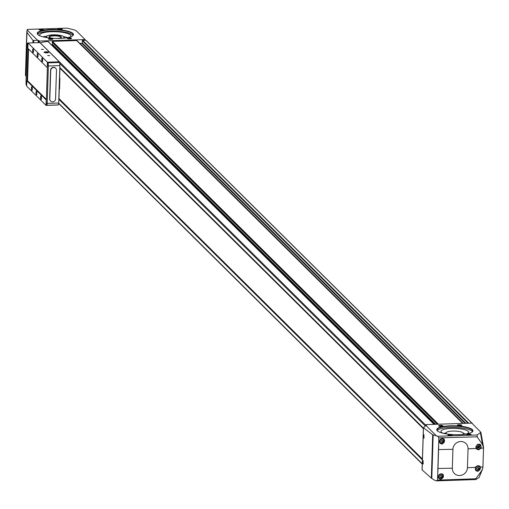 <?xml version="1.0" encoding="UTF-8"?>
<svg xmlns="http://www.w3.org/2000/svg" width="509" height="509" viewBox="0 0 509 509"><rect width="100%" height="100%" fill="white"/><g stroke="black" fill="none" stroke-linecap="round" stroke-linejoin="round"><path stroke-width="0.76" d="M426.447 425.219L426.09 424.614L471.824 423.119L480.878 432.281L477.149 434.972L477.143 435.838L477.385 437.199L482.494 444.478L483.486 447.984M426.065 425.403L426.09 424.614M426.453 425.072A1.482 0.363 -178.2 0 1 426.485 425.149A1.482 0.363 -178.2 0 1 426.275 425.32L425.912 425.46L436.347 435.812L432.688 434.762L423.469 427.77L425.912 425.46M40.179 42.89A0.744 0.694 -45.2 0 1 40.268 42.858A28.205 26.455 -45.2 0 1 47.999 41.496L48.279 41.776M51.345 44.697L52.141 44.665A0.369 0.35 -45.2 0 0 52.51 44.296L52.561 42.629M52.109 42.12L437.39 424.245L52.153 42.215L52.421 41.35L76.662 40.561A0.744 0.694 -45.2 0 1 77.164 40.752L462.974 423.412L77.164 40.752M463.254 423.399L80.047 43.322A0.744 0.694 -45.2 0 1 79.646 43.214M80.047 43.322L81.904 43.265A0.369 0.35 -45.2 0 0 82.273 42.89L82.343 40.733A0.369 0.35 -45.2 0 1 82.712 40.364L85.086 40.287L85.111 39.568L39.371 41.057L38.818 40.605A1.482 0.363 -178.2 0 0 38.162 40.383L37.551 40.275L27.117 29.929L26.971 32.36L33.009 40.504L37.551 40.275M39.32 42.622L39.371 41.057M468.038 448.817A7.794 7.311 134.8 0 0 460.721 441.513A7.794 7.311 134.8 0 0 452.934 449.313L452.342 468.216A7.794 7.311 134.8 0 0 459.652 475.521A7.794 7.311 134.8 0 0 467.44 467.72L468.038 448.817L476.157 448.435L480.77 444.834L481.177 448.194L483.518 448.085L483.493 446.978M436.347 435.812A44.448 10.867 -178.2 0 0 437.6 436.264L438.834 437.848L477.098 436.83L477.385 437.199M438.834 437.848L437.505 480.127L475.781 478.778L481.673 470.698L482.901 467.784L483.518 448.085M444.338 439.222L442.156 444.204L440.12 443.409C438.93 439.439 440.33 438.039 444.332 439.216L444.338 439.222M480.585 467.097L477.938 471.429L475.966 470.691L475.565 467.338L476.303 466.416L478.447 465.684L479.815 466.18L480.585 467.097L482.92 466.988M443.256 474.503L441.01 479.427L438.993 478.638C437.842 474.706 439.261 473.325 443.25 474.496L443.256 474.503M422.146 469.915L431.327 478.104L434.94 480.413A44.448 10.867 -178.2 0 0 436.2 480.865L475.75 479.573L479.045 477.569L481.673 470.698M437.505 480.127L436.2 480.865M469.413 435.093A2.227 0.547 -178.2 0 1 466.708 434.616A2.227 0.547 -178.2 0 1 468.884 434.005A2.227 0.547 -178.2 0 1 471.016 434.756A2.227 0.547 -178.2 0 1 469.413 435.093M460.091 425.842A2.227 0.547 -178.2 0 1 457.381 425.371A2.227 0.547 -178.2 0 1 459.557 424.754A2.227 0.547 -178.2 0 1 461.688 425.505A2.227 0.547 -178.2 0 1 460.091 425.842M450.719 435.704A2.227 0.547 -178.2 0 1 448.009 435.227A2.227 0.547 -178.2 0 1 450.185 434.616A2.227 0.547 -178.2 0 1 452.316 435.367A2.227 0.547 -178.2 0 1 450.719 435.704M441.392 426.453A2.227 0.547 -178.2 0 1 438.688 425.982A2.227 0.547 -178.2 0 1 440.864 425.365A2.227 0.547 -178.2 0 1 442.995 426.116A2.227 0.547 -178.2 0 1 441.392 426.453M459.315 434.654A18.114 4.428 -178.2 0 1 437.301 430.792A18.114 4.428 -178.2 0 1 454.995 425.804A18.114 4.428 -178.2 0 1 472.339 431.899A18.114 4.428 -178.2 0 1 459.315 434.654M437.6 436.264L477.149 434.972M482.456 469.279L479.045 477.569M475.781 478.778L475.75 479.573M477.098 436.83L477.143 435.838M482.901 467.784L482.895 466.798M476.157 448.435L476.647 449.11L478.619 449.854L481.177 448.194M423.24 435.99L423.857 434.718L424.01 438.128L423.24 435.99M422.425 461.886L423.043 460.613L423.195 464.023L422.425 461.886M472.524 423.812A0.369 0.35 -45.2 0 1 472.867 424.156M26.175 76.369L25.482 74.976M27.117 29.929A44.448 10.867 -178.2 0 1 27.403 29.427L66.959 28.135L73.958 29.802L76.318 30.845L85.111 39.568M51.205 39.454A2.227 0.547 -178.2 0 1 48.495 38.983A2.227 0.547 -178.2 0 1 50.671 38.366A2.227 0.547 -178.2 0 1 52.802 39.117A2.227 0.547 -178.2 0 1 51.205 39.454M41.878 30.209A2.227 0.547 -178.2 0 1 39.174 29.732A2.227 0.547 -178.2 0 1 41.344 29.121A2.227 0.547 -178.2 0 1 43.481 29.866A2.227 0.547 -178.2 0 1 41.878 30.209M69.898 38.843A2.227 0.547 -178.2 0 1 67.194 38.372A2.227 0.547 -178.2 0 1 69.364 37.755A2.227 0.547 -178.2 0 1 71.502 38.506A2.227 0.547 -178.2 0 1 69.898 38.843M60.571 29.598A2.227 0.547 -178.2 0 1 57.867 29.121A2.227 0.547 -178.2 0 1 60.043 28.51A2.227 0.547 -178.2 0 1 62.174 29.255A2.227 0.547 -178.2 0 1 60.571 29.598M59.801 38.404A18.114 4.428 -178.2 0 1 37.787 34.548A18.114 4.428 -178.2 0 1 55.481 29.554A18.114 4.428 -178.2 0 1 72.825 35.649A18.114 4.428 -178.2 0 1 59.801 38.404M85.086 40.287L85.805 40.262A0.369 0.35 -45.2 0 1 86.155 40.605M476.379 470.494A2.971 2.787 -45.2 0 1 475.571 470.182M479.618 466.047A2.971 2.787 -45.2 0 1 479.955 466.887M475.673 469.813A2.596 2.437 -45.2 0 1 475.285 469.489M478.886 465.754A2.596 2.437 -45.2 0 1 479.268 466.193M477.219 469.502L478.46 469.457L479.122 468.356L478.53 467.3L477.283 467.338L476.628 468.439L477.219 469.502M477.054 448.913A2.971 2.787 -45.2 0 1 476.252 448.601M480.292 444.465A2.971 2.787 -45.2 0 1 480.636 445.305M476.354 448.232A2.596 2.437 -45.2 0 1 475.966 447.907M479.561 444.16A2.596 2.437 -45.2 0 1 479.949 444.605M477.894 447.92L479.141 447.875L479.796 446.775L479.211 445.719L477.964 445.757L477.308 446.857L477.894 447.92M439.49 478.524A2.971 2.787 -45.2 0 1 438.624 478.18M442.741 474.102A2.971 2.787 -45.2 0 1 443.065 474.916M438.79 477.843A2.596 2.437 -45.2 0 1 438.294 477.41M442.016 473.796A2.596 2.437 -45.2 0 1 442.378 474.223M440.33 477.531L441.577 477.493L442.232 476.392L441.647 475.336L440.4 475.374L439.744 476.475L440.33 477.531M440.597 443.275A2.971 2.787 -45.2 0 1 439.744 442.938M443.842 438.834A2.971 2.787 -45.2 0 1 444.179 439.668M439.897 442.595A2.596 2.437 -45.2 0 1 439.413 442.168M443.091 438.516A2.596 2.437 -45.2 0 1 443.492 438.974M441.437 442.283L442.684 442.238L443.339 441.144L442.754 440.081L441.507 440.126L440.851 441.22L441.437 442.283M477.016 469.133L478.46 469.457M478.097 469.094L478.753 467.994L479.122 468.356M478.753 467.994L478.371 467.307M441.233 441.914L442.684 442.238M442.321 441.876L442.976 440.781L443.339 441.144M442.976 440.781L442.588 440.088M440.126 477.162L441.577 477.493M441.208 477.13L441.869 476.03L442.232 476.392M441.869 476.03L441.481 475.336M477.69 447.551L479.141 447.875M478.778 447.513L479.433 446.412L479.796 446.775M479.433 446.412L479.045 445.725M37.933 34.688A17.815 4.352 -178.2 0 1 37.526 33.709A17.815 4.352 -178.2 0 1 55.468 29.916A17.815 4.352 -178.2 0 1 73.137 34.828A17.815 4.352 -178.2 0 1 72.666 35.776M37.691 34.345A17.815 4.352 -178.2 0 1 55.43 31.176A17.815 4.352 -178.2 0 1 72.927 35.452M40.09 35.923A15.588 3.811 -178.2 0 1 39.708 35.038A15.588 3.811 -178.2 0 1 55.411 31.717A15.588 3.811 -178.2 0 1 70.872 36.018A15.588 3.811 -178.2 0 1 70.433 36.871M42.953 36.845A15.588 3.811 -178.2 0 1 46.911 36.101M63.619 36.623A15.588 3.811 -178.2 0 1 67.519 37.621M46.376 37.564A9.092 2.221 -178.2 0 1 46.147 37.042A9.092 2.221 -178.2 0 1 46.459 36.489A9.092 2.221 -178.2 0 1 46.669 36.33M63.841 36.871A9.092 2.221 -178.2 0 1 64.045 37.042A9.092 2.221 -178.2 0 1 64.325 37.615A9.092 2.221 -178.2 0 1 64.058 38.124M47.572 37.755A8.723 2.131 -178.2 0 1 46.828 36.164A8.723 2.131 -178.2 0 1 55.316 34.835A8.723 2.131 -178.2 0 1 63.701 36.693A8.723 2.131 -178.2 0 1 62.855 38.232M53.051 38.309A6.153 1.502 -178.2 0 1 49.157 36.998A6.153 1.502 -178.2 0 1 55.29 35.465A6.153 1.502 -178.2 0 1 61.322 37.38A6.153 1.502 -178.2 0 1 57.352 38.442M49.297 37.176A5.936 1.451 -178.2 0 1 49.297 37.138A5.936 1.451 -178.2 0 1 55.277 35.878A5.936 1.451 -178.2 0 1 61.169 37.513A5.936 1.451 -178.2 0 1 61.169 37.551M437.454 430.932A17.815 4.352 -178.2 0 1 437.04 429.959A17.815 4.352 -178.2 0 1 454.982 426.167A17.815 4.352 -178.2 0 1 472.651 431.078A17.815 4.352 -178.2 0 1 472.18 432.026M437.206 430.595A17.815 4.352 -178.2 0 1 454.944 427.426A17.815 4.352 -178.2 0 1 472.447 431.702M443.148 433.261A13.858 3.385 -178.2 0 1 440.953 431.339A13.858 3.385 -178.2 0 1 454.912 428.393A13.858 3.385 -178.2 0 1 468.655 432.211A13.858 3.385 -178.2 0 1 466.346 433.992M443.784 433.407A13.858 3.385 -178.2 0 1 445.769 432.962M463.75 433.528A13.858 3.385 -178.2 0 1 465.703 434.094M445.897 433.814A9.092 2.221 -178.2 0 1 445.661 433.293A9.092 2.221 -178.2 0 1 445.973 432.739A9.092 2.221 -178.2 0 1 446.189 432.58M463.362 433.114A9.092 2.221 -178.2 0 1 463.565 433.293A9.092 2.221 -178.2 0 1 463.839 433.859A9.092 2.221 -178.2 0 1 463.572 434.368M447.087 434.005A8.723 2.131 -178.2 0 1 446.342 432.415A8.723 2.131 -178.2 0 1 454.83 431.085A8.723 2.131 -178.2 0 1 463.215 432.943A8.723 2.131 -178.2 0 1 462.369 434.482M58.211 29.318A1.826 0.445 -178.2 0 1 60.024 28.994A1.826 0.445 -178.2 0 1 61.818 29.427M67.538 38.563A1.826 0.445 -178.2 0 1 69.351 38.245A1.826 0.445 -178.2 0 1 71.139 38.678M39.517 29.929A1.826 0.445 -178.2 0 1 41.331 29.605A1.826 0.445 -178.2 0 1 43.119 30.037M48.845 39.174A1.826 0.445 -178.2 0 1 50.658 38.856A1.826 0.445 -178.2 0 1 52.446 39.288M439.032 426.173A1.826 0.445 -178.2 0 1 440.845 425.855A1.826 0.445 -178.2 0 1 442.639 426.287M448.359 435.424A1.826 0.445 -178.2 0 1 450.172 435.106A1.826 0.445 -178.2 0 1 451.96 435.539M457.731 425.562A1.826 0.445 -178.2 0 1 459.544 425.244A1.826 0.445 -178.2 0 1 461.332 425.677M467.052 434.813A1.826 0.445 -178.2 0 1 468.865 434.495A1.826 0.445 -178.2 0 1 470.66 434.928M423.316 463.82A1.482 0.363 88.1 0 1 422.915 461.975A1.482 0.363 88.1 0 1 423.202 460.861M424.131 437.918A1.482 0.363 88.1 0 1 423.73 436.073A1.482 0.363 88.1 0 1 424.016 434.96M423.373 428.667L59.935 68.2L423.373 428.597M59.279 89.056L58.98 98.561L422.419 459.029M59.483 78.271L59.897 78.259L59.559 89.05L59.139 89.062M59.489 77.992L59.897 78.259M59.801 67.99L60.145 68.34M59.935 68.2L59.623 77.985M59.184 98.771L58.834 98.784M57.911 104.988L46.052 105.382L46.217 100.018L46.484 105.287A2.596 0.643 -91.9 0 0 46.643 105.357A2.596 0.643 -91.9 0 0 47.197 103.397L48.374 66.005A2.596 0.643 -91.9 0 0 47.821 62.855L47.235 67.576L27.855 48.355L28.027 42.991L39.887 42.603L59.273 61.831L59.254 62.41M47.235 67.576L47.407 62.213L59.273 61.831M47.541 62.569L59.324 62.48A2.596 0.643 -91.9 0 1 59.877 65.629L58.7 103.022A2.596 0.643 -91.9 0 1 58.147 104.981A2.596 0.643 -91.9 0 1 57.988 104.905L46.796 105.274M33.518 51.224A1.858 0.458 88.1 0 1 33.231 52.561A1.858 0.458 88.1 0 1 32.601 50.785A1.858 0.458 88.1 0 1 33.117 48.972A1.858 0.458 88.1 0 1 33.518 51.224M42.661 60.291A1.858 0.458 88.1 0 1 42.374 61.627A1.858 0.458 88.1 0 1 41.744 59.852A1.858 0.458 88.1 0 1 42.26 58.039A1.858 0.458 88.1 0 1 42.661 60.291M38.086 55.755A1.858 0.458 88.1 0 1 37.691 57.154A1.858 0.458 88.1 0 1 37.176 55.316A1.858 0.458 88.1 0 1 37.571 53.445A1.858 0.458 88.1 0 1 38.086 55.755M28.027 42.991L47.407 62.213M42.788 49.532L41.439 49.297L42.788 49.532M49.01 55.704L47.655 55.462L49.01 55.704M46.892 52.866A2.227 0.547 -178.2 0 1 44.188 52.389A2.227 0.547 -178.2 0 1 46.364 51.778A2.227 0.547 -178.2 0 1 48.495 52.529A2.227 0.547 -178.2 0 1 46.892 52.866M46.217 100.018L26.837 80.797L26.665 86.155L46.052 105.382M32.328 88.992A1.858 0.458 88.1 0 1 32.048 90.328A1.858 0.458 88.1 0 1 31.418 88.553A1.858 0.458 88.1 0 1 31.927 86.74A1.858 0.458 88.1 0 1 32.328 88.992M41.471 98.059A1.858 0.458 88.1 0 1 41.191 99.395A1.858 0.458 88.1 0 1 40.555 97.62A1.858 0.458 88.1 0 1 41.07 95.807A1.858 0.458 88.1 0 1 41.471 98.059M36.902 93.522A1.858 0.458 88.1 0 1 36.502 94.928A1.858 0.458 88.1 0 1 35.986 93.083A1.858 0.458 88.1 0 1 36.381 91.219A1.858 0.458 88.1 0 1 36.902 93.522M26.837 80.797L27.556 80.772L46.376 99.446M27.556 80.772L28.555 49.042M26.977 80.791L27.995 48.489M28.014 43.214L27.874 43.08A2.596 0.643 -91.9 0 0 27.715 43.004A2.596 0.643 -91.9 0 0 27.162 44.97L25.991 82.356A2.596 0.643 -91.9 0 0 26.544 85.506L26.684 85.652M47.382 67.57L46.364 100.018M50.518 101.043A2.971 2.787 -45.2 0 1 49.634 98.943L50.537 70.306A2.971 2.787 -45.2 0 1 55.596 68.2M41.324 99.115A1.533 0.375 88.1 0 1 40.949 97.607A1.533 0.375 88.1 0 1 41.229 96.074M32.182 90.048A1.533 0.375 88.1 0 1 31.806 88.541A1.533 0.375 88.1 0 1 32.086 87.007M42.514 61.347A1.533 0.375 88.1 0 1 42.132 59.839A1.533 0.375 88.1 0 1 42.412 58.306M33.371 52.281A1.533 0.375 88.1 0 1 32.996 50.773A1.533 0.375 88.1 0 1 33.27 49.239M47.827 55.557L49.627 55.615M41.611 49.392L43.411 49.449M49.818 99.121L50.722 70.49A2.971 2.787 -45.2 0 1 55.685 68.289A2.971 2.787 -45.2 0 1 56.474 70.299L55.57 98.937A2.971 2.787 -45.2 0 1 50.607 101.138A2.971 2.787 -45.2 0 1 49.818 99.121L49.634 98.943M59.814 67.64L60.157 67.977M47.591 52.281L47.242 52.573L47.591 52.281L46.694 52.033L47.591 52.281M47.242 52.573L45.097 52.363L46.694 52.033L45.097 52.363M46.777 52.758A1.769 0.433 -178.2 0 1 44.964 52.554A1.769 0.433 -178.2 0 1 44.754 52.083A1.769 0.433 -178.2 0 1 46.357 51.893A1.769 0.433 -178.2 0 1 47.941 52.185A1.769 0.433 -178.2 0 1 46.777 52.758M45.435 52.516L45.447 52.071M46.675 52.637L46.694 52.033M38.754 42.641L38.818 40.605M38.086 42.667L38.162 40.383M452.934 449.313L438.593 449.574M467.44 467.72L475.565 467.338M452.342 468.216L438.001 468.477M431.804 478.46L433.165 435.004M437.88 471.938L438.688 446.107M475.775 479.204L476.087 478.39M480.451 432.968L482.494 444.478M431.327 478.104L432.688 434.762M422.139 470.061L423.469 427.77M25.469 75.453L26.831 31.991M25.609 75.707L26.971 32.36M32.939 42.832L33.009 40.504M33.645 42.807L33.715 40.625M471.818 423.119L85.805 40.262M468.725 423.221L82.712 40.364M438.44 424.213L52.421 41.35M462.675 423.418L76.662 40.561M422.394 459.894L58.821 99.293M422.266 463.775L58.694 103.181M423.393 428.094L59.82 67.5L423.393 428.094M425.289 425.969L59.687 63.358M425.995 425.429L40.268 42.858M434.018 424.353L47.999 41.496M422.406 459.462L58.834 98.867M422.413 459.245L58.968 98.778M465.111 423.342L81.904 43.265M465.837 423.316L82.273 42.89M468.006 423.246L82.343 40.733M437.861 424.226L52.128 41.649M435.647 424.302L52.51 44.296M434.928 424.328L52.141 44.665M476.564 466.219A2.596 2.437 -45.2 0 1 480.095 469.209A2.596 2.437 -45.2 0 1 475.972 470.17A2.596 2.437 -45.2 0 1 475.463 467.548M477.805 470.628A2.303 2.157 -45.2 0 1 475.979 467.351A2.303 2.157 -45.2 0 1 479.841 467.224A2.303 2.157 -45.2 0 1 477.805 470.628M477.086 444.739A2.596 2.437 -45.2 0 1 480.776 447.627A2.596 2.437 -45.2 0 1 476.647 448.588A2.596 2.437 -45.2 0 1 476.163 445.903M478.485 449.046A2.303 2.157 -45.2 0 1 476.659 445.763A2.303 2.157 -45.2 0 1 480.515 445.642A2.303 2.157 -45.2 0 1 478.485 449.046M440.832 478.88A2.596 2.437 -45.2 0 1 439.184 474.642A2.596 2.437 -45.2 0 1 443.212 477.245A2.596 2.437 -45.2 0 1 440.832 478.88M440.915 478.664A2.303 2.157 -45.2 0 1 439.089 475.381A2.303 2.157 -45.2 0 1 442.951 475.253A2.303 2.157 -45.2 0 1 440.915 478.664M441.946 443.625A2.596 2.437 -45.2 0 1 440.291 439.394A2.596 2.437 -45.2 0 1 444.319 441.99A2.596 2.437 -45.2 0 1 441.946 443.625M442.022 443.409A2.303 2.157 -45.2 0 1 440.202 440.132A2.303 2.157 -45.2 0 1 444.058 440.005A2.303 2.157 -45.2 0 1 442.022 443.409M47.821 62.855L59.324 62.48M47.197 103.397L58.7 103.022M48.374 66.005L59.877 65.629M482.926 467.421L483.55 447.545M25.45 75.205L26.824 31.52M472.772 423.914L86.053 40.357M422.26 464.074L58.675 103.467M423.386 428.184L59.814 67.589M437.326 424.245L52.153 42.215M434.132 424.353L48.202 41.573M422.076 469.966L423.405 427.643M480.878 432.281L483.48 446.896M475.311 469.521L477.741 470.857L479.631 469.966L480.324 468L478.975 465.83M475.991 447.939L478.422 449.275L480.311 448.384L480.999 446.418L479.65 444.249M438.427 477.55L440.851 478.886L442.747 477.996L443.434 476.03L442.086 473.86M439.534 442.302L441.965 443.638L443.854 442.747L444.542 440.781L443.193 438.612M46.147 37.042L46.128 37.526M64.325 37.615L64.306 38.092M46.828 36.164L46.459 36.489M63.701 36.693L64.045 37.042M445.661 433.293L445.649 433.77M463.839 433.859L463.826 434.342M446.342 432.415L445.973 432.739M463.215 432.943L463.565 433.293M46.643 105.357L58.147 104.981M44.754 52.083L44.34 52.274M47.941 52.185L48.342 52.402"/></g></svg>
